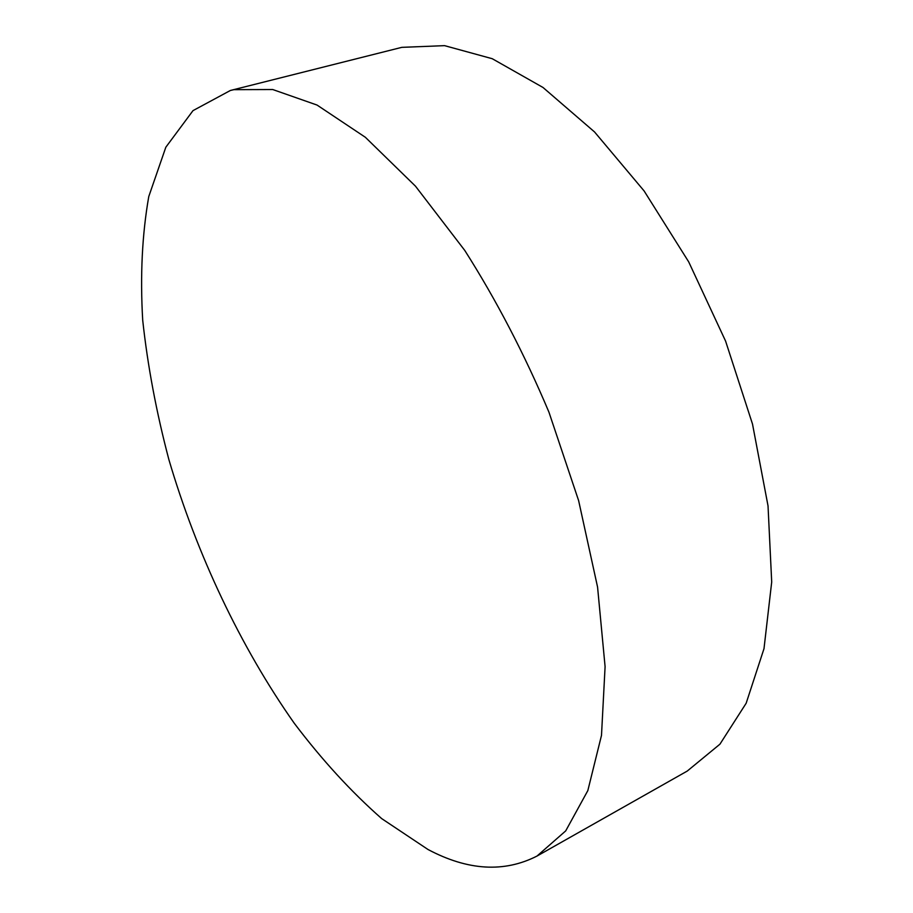 <?xml version="1.0" encoding="UTF-8"?>
<svg xmlns="http://www.w3.org/2000/svg" width="913" height="913" viewBox="0 0 913 913"><rect width="100%" height="100%" fill="white"/><g stroke="black" fill="none" stroke-linecap="round" stroke-linejoin="round"><path stroke-width="1.37" d="M233.933 89.668L230.384 90.478L193.008 110.621L165.835 147.21L148.773 196.535C142.131 234.436 140.111 275.646 142.702 320.166C147.632 365.736 156.363 412.197 168.871 459.559C196.683 554.077 240.347 646.666 294.226 723.21C321.992 759.936 351.14 791.731 381.657 818.584L428.003 849.501C467.776 870.614 504.09 872.805 536.958 856.086L565.706 830.898L587.835 790.59L601.496 735.376L605.091 666.65L597.57 587.082L578.625 500.621L548.953 412.185C524.359 353.89 496.284 299.955 464.728 250.379L415.472 186.172L365.36 137.281L317.062 105.063L272.736 89.531L233.933 89.668M536.958 856.086L687.249 771.063L719.935 744.175L746.172 703.227L763.998 648.664L771.702 581.992L768.027 505.882L752.506 424.066L725.595 341.12L688.71 261.894L644.099 190.931L594.546 131.951L543.007 87.477L492.233 58.706L444.574 45.65L401.788 47.35L230.384 90.478"/></g></svg>
